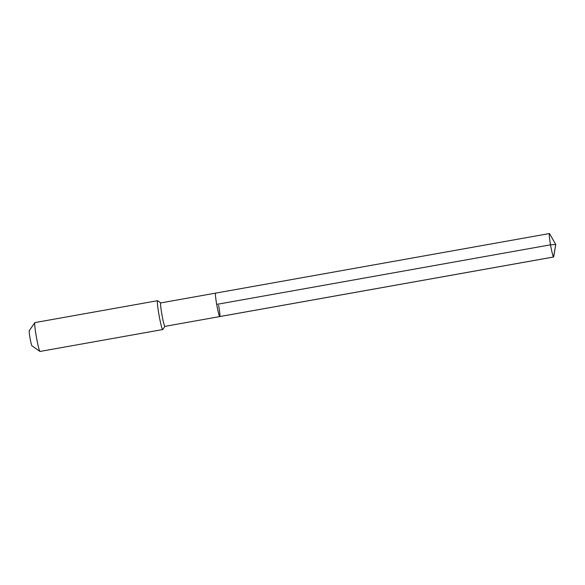 <?xml version="1.0" encoding="UTF-8"?>
<svg xmlns="http://www.w3.org/2000/svg" width="585" height="585" viewBox="0 0 585 585"><rect width="100%" height="100%" fill="white"/><g stroke="black" fill="none" stroke-linecap="round" stroke-linejoin="round"><path stroke-width="0.88" d="M218.629 305.319A11.905 0.87 79.9 0 1 219.755 316.58L164.904 326.371A11.905 0.87 79.9 0 1 161.848 314.189A11.905 0.87 -100.1 0 1 160.721 302.928L215.572 293.136A11.905 0.87 -100.1 0 0 216.699 304.397A11.905 0.87 79.9 0 0 219.755 316.58A11.905 0.87 79.9 0 1 216.699 304.397L550.529 244.815L216.699 304.397A11.905 0.87 -100.1 0 1 215.572 293.136L549.403 233.554A11.905 0.87 -100.1 0 1 549.622 233.766L555.75 244.515L550.529 244.815A11.905 0.87 79.9 0 0 553.585 256.998A11.905 0.87 79.9 0 0 553.717 256.72L555.75 244.515L553.542 256.99L219.711 316.573M34.829 322.649L29.25 330.693A7.693 0.563 -100.1 0 0 30.018 337.94A7.693 0.563 79.9 0 0 31.948 345.801L39.963 351.424A14.654 1.075 79.9 0 1 36.285 336.455A14.654 1.075 -100.1 0 1 34.829 322.649A14.654 1.075 -100.1 0 1 34.895 322.598L157.54 300.705A14.654 1.075 -100.1 0 0 158.93 314.562A14.654 1.075 79.9 0 0 162.696 329.552A14.654 1.075 79.9 0 0 162.762 329.501L164.941 326.364M157.54 300.705A14.654 1.075 -100.1 0 1 157.628 300.727L160.758 302.92M39.963 351.424A14.654 1.075 79.9 0 0 40.051 351.446L162.696 329.552M555.75 244.515L550.529 244.815A11.905 0.87 -100.1 0 1 549.403 233.554M219.755 316.58L553.585 256.998"/></g></svg>
